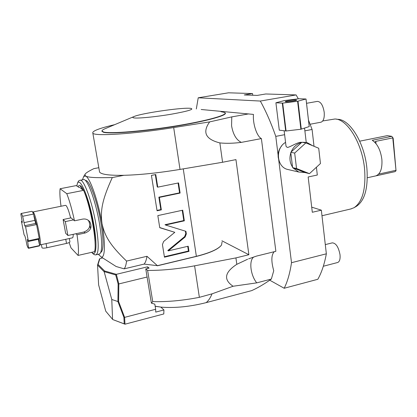 <?xml version="1.0" encoding="UTF-8"?>
<svg xmlns="http://www.w3.org/2000/svg" width="417" height="417" viewBox="0 0 417 417"><rect width="100%" height="100%" fill="white"/><g stroke="black" fill="none" stroke-linecap="round" stroke-linejoin="round"><path stroke-width="0.63" d="M304.879 130.844L312.088 129.473L308.476 120.117M298.327 98.824L296.096 94.93L260.317 101.055C265.947 111.235 271.102 123.01 275.783 136.38L278.103 155.03M284.618 134.696L275.783 136.38M278.686 159.69L291.514 262.7L326.349 253.812L321.345 210.173L312.307 212.269L308.168 176.98L317.311 175.025L316.42 167.243M312.088 129.473L314.017 146.289M326.349 253.812C324.384 264.279 321.543 272.765 317.827 279.281L284.18 288.262L269.736 280.193M321.345 210.173L311.707 207.145M252.744 95.248L252.525 93.559L244.258 94.94L257.216 95.41L265.754 93.976L296.096 94.93M196.324 108.957L198.226 97.792L228.537 92.803L252.525 93.559M198.226 97.792L260.317 101.055M291.514 262.7C289.914 273.244 287.469 281.767 284.18 288.262M201.187 109.499L253.468 114.414C252.619 123.51 256.82 136.422 261.386 138.574L275.866 251.305L256.544 256.085L248.641 258.827M253.812 256.961C248.725 260.411 250.45 275.189 256.736 282.867L271.358 279.056L273.745 270.737C271.097 261.245 271.258 254.902 274.23 251.706M261.386 138.574L241.318 142.385C233.353 143.38 226.202 143.557 219.868 142.911L222.569 162.265L235.944 159.617L248.871 254.724L235.918 257.904L236.814 264.321L247.635 259.223M271.358 279.056C264.493 283.951 257.93 287.803 251.67 290.623L206.144 302.638C189.985 306.709 174.999 308.21 161.197 307.136L155.166 306.302M248.777 113.883L231.779 116.885L231.571 125.731C233.046 134.363 236.293 139.914 241.318 142.385M219.868 142.911C205.586 139.33 202.182 132.325 209.657 121.894L231.779 116.885M113.346 264.722L116.145 266.51L124.151 268.85L144.094 264.097C145.392 262.71 146.351 260.109 146.972 256.288L126.565 261.078C110.01 245.18 104.693 236.032 101.993 223.486C100.288 210.71 102.05 199.962 112.293 177.564L123.88 175.307C140.133 174.864 158.846 172.899 180.019 169.417L222.569 162.265M180.019 169.417L173.691 127.571L209.657 121.894M222.079 242.006L221.521 245.029C218.404 249.1 210.032 252.858 196.407 256.304L157.407 265.676L146.972 256.288M163.631 241.495L162.437 244.565L164.449 257.195L188.984 251.373L188.203 246.212L168.327 250.872L185.153 236.976L186.331 233.937L185.935 231.326L165.528 225.013L184.34 220.833L182.724 210.199L157.829 215.599L159.758 227.708L174.801 232.321L163.631 241.495M159.383 197.403L180.118 193.076L178.57 182.917L157.762 187.155L155.77 174.535L151.434 175.39L157.063 210.783L161.353 209.866L159.383 197.403L158.872 197.158L179.565 192.847L178.069 183.021M112.293 177.564C94.023 177.934 88.805 177.433 85.709 176.13L83.754 176.36L84.932 174.577C85.172 173.415 88.143 171.439 93.851 168.65L98.819 167.712M123.88 175.307C109.457 175.547 101.352 174.468 99.574 172.08L99.35 170.772M84.932 174.577L85.709 176.13C90.088 177.918 98.151 200.9 101.993 223.486C105.574 243.674 105.016 258.394 101.216 256.981L116.145 266.51M173.691 127.571C133.351 134.029 94.477 136.458 92.85 133.185C91.808 131.162 99.09 128.321 114.706 124.657M225.06 112.835C228.542 115.087 206.895 121.201 174.681 126.393C142.51 131.605 109.812 134.17 103.426 132.267L101.852 131.183L102.024 130.735M220.927 111.693L224.461 112.408C229.532 114.435 208.865 120.534 176.308 125.866C143.808 131.225 110.02 133.946 103.557 132.012L101.988 130.938L101.852 131.183M105.339 128.587L105.162 128.665C103.077 129.546 102.019 130.302 101.988 130.938M190.517 108.316L189.459 108.253C179.399 107.69 140.628 113.471 134.003 116.551C132.481 117.203 132.424 117.651 133.836 117.891C137.813 118.605 155.916 116.838 171.627 114.149C188.484 111.084 194.775 109.139 190.517 108.316M98.323 254.261L101.216 256.981M83.754 176.36L82.42 179.842M100.919 252.337L100.919 252.337C103.75 250.341 103.744 240.442 100.898 222.652C97.166 200.64 89.056 179.018 85.48 180.571M124.151 268.85C125.293 267.49 126.096 264.899 126.565 261.078M102.707 257.93L99.918 258.576L99.402 259.207L97.547 265.082L104.167 271.743L104.636 270.987L116.348 274.318L147.535 266.838L149.114 268.095L145.752 268.908L147.613 270.414L152.737 301.606L151.397 303.164L154.811 304.139M104.636 270.987L98.052 264.404L99.918 258.576M221.907 240.781L248.871 254.724M256.736 282.867L233.077 286.25L212.029 293.844L199.362 297.331L194.598 265.827L235.918 257.904M194.598 265.827C177.793 268.981 162.135 270.513 147.613 270.414M144.094 264.097L157.407 265.676M221.14 245.53C217.757 249.491 209.501 253.124 196.376 256.429L157.412 265.796M148.009 268.36L147.535 266.838M116.348 274.318L118.835 283.935L118.616 301.517L124.61 317.368L155.65 309.273L154.843 304.347M147.092 277.024L118.835 283.935M124.61 317.368L124.98 324.197L112.752 319.558L105.741 311.171L98.626 284.894L97.547 265.082M160.832 307.105L163.933 309.951L163.792 313.954L124.98 324.197M163.933 309.951L155.723 312.104L155.65 309.273M199.362 297.331C182.724 300.579 167.181 302.002 152.737 301.606M151.397 303.164L145.752 268.908M233.077 286.25C223.303 279.651 224.549 272.337 236.814 264.321M97.573 264.904L98.052 264.404M104.167 271.743L111.777 299.484L112.569 319.412M112.752 319.558L124.198 323.847L123.906 317.379L117.917 301.548L111.777 299.484M104.313 271.681L115.723 274.949L116.28 274.464M118.616 301.517L117.917 301.548L118.131 283.993L115.723 274.949M118.803 283.941L118.131 283.993M123.906 317.379L124.589 317.426M124.198 323.847L124.876 324.145M80.21 180.269L83.431 179.649C87.038 177.684 95.514 200.207 99.428 223.257C102.389 241.688 102.42 251.931 99.527 253.984L99.314 254.036M90.593 228.589L89.811 225.769M88.566 220.791L88.482 220.437M61.023 206.248C59.949 198.346 59.636 192.513 60.084 188.745L66.783 193.681L83.593 190.35L80.606 188.432L82.248 188.109M60.084 188.745L76.202 185.596L79.027 187.415L81.372 186.957L79.016 187.405M69.149 242.564L70.968 247.849L78.057 255.423L94.513 251.686C97.354 244.253 90.671 206.274 83.593 190.35M73.418 219.895L65.328 221.599L67.888 235.485L65.636 233.212L63.108 219.53L71.088 217.856L74.481 220.822C72.094 209.772 69.53 200.728 66.783 193.681M78.057 255.423C78.823 251.748 78.479 244.862 77.02 234.755L75.941 233.734L83.989 231.988L85.115 232.994C90.713 230.83 92.324 227.145 89.936 221.943L88.659 220.921C91.021 226.087 89.462 229.777 83.989 231.988M72.433 237.841L72.506 237.826C72.991 237.638 73.22 236.47 73.194 234.333M70.635 217.95C68.888 211.033 67.335 206.889 65.99 205.508L65.474 205.341L32.959 211.951M74.481 220.822L82.623 219.107C85.626 218.617 88.06 219.561 89.936 221.943M77.02 234.755L85.115 232.994M87.94 220.061L88.659 220.921M67.888 235.485L75.941 233.734M63.108 219.53L65.328 221.599M39.631 244.711L40.042 244.92C42.206 245.196 35.836 214.218 33.297 212.154L32.703 212.206M43.54 244.159L68.023 238.805M41.976 247.693L42.002 247.818C42.57 248.292 44.186 248.271 46.845 247.745L66.517 243.408C68.836 242.85 69.967 242.308 69.915 241.782L69.316 238.524M39.276 245.952L39.579 245.561L38.995 238.493M25.739 238.977L26.949 245.154C27.715 247.333 28.273 248.376 28.622 248.282L27.381 239.509L28.325 240.797L25.599 226.843L24.739 225.712L22.638 216.287C21.929 214.328 21.413 213.4 21.09 213.499L20.85 214.036L22.304 222.454L21.439 221.354L24.082 234.797L24.9 235.959L25.739 238.977M22.237 221.192L21.439 221.354M28.325 240.797L39.224 238.446L36.55 224.554L33.511 214.067C32.766 212.128 32.208 211.21 31.838 211.32L21.137 213.488M39.229 243.731L38.374 239.306L27.6 241.636M38.26 238.654L38.374 239.306M39.579 245.561L28.83 247.917M36.55 224.554L25.599 226.843M36.274 224.226L35.612 223.444L24.739 225.712M33.871 215.928L35.612 223.444M33.511 214.067L22.638 216.287M174.801 232.321L159.732 227.552M184.34 220.833L183.788 220.546L182.229 210.309M165.528 225.013L165.012 224.716L183.788 220.546M168.327 250.872L167.806 250.523L184.601 236.658L185.779 233.624L185.403 231.159M188.984 251.373L188.427 251.029L187.713 246.327M164.371 256.726L188.427 251.029M157.006 210.423L160.837 209.6L158.872 197.158M157.762 187.155L157.256 186.931L155.312 174.624M180.118 193.076L179.565 192.847M161.353 209.866L160.837 209.6M322.737 120.966L334.872 119.012C347.173 118.809 362.274 143.245 364.588 169.093C366.006 189.037 362.503 201.906 354.075 207.692L350.624 209.011M336.331 119.179L337.655 119.33C349.806 119.147 364.651 143.083 366.897 168.405C368.274 187.947 364.802 200.577 356.488 206.279L354.075 207.692M359.709 141.181L387.325 135.634L391.787 136.343L372.235 140.289C377.395 143.709 380.612 150.104 381.883 159.471C382.41 168.666 380.377 174.139 375.785 175.896L395.102 171.632L396.03 170.762L392.772 137.907L375.8 141.347L376.025 143.651M394.821 171.695L395.102 171.632M374.695 142.166L375.8 141.347M395.806 170.345L378.667 174.092M393.153 138.116L391.787 136.343L393.153 138.116L396.03 170.762M306.537 103.301L317.316 101.399C320.694 101.545 322.987 105.141 324.191 112.194C324.598 117.86 323.535 121.196 321.007 122.202L320.845 122.233M325.296 244.607L332.266 242.866C335.961 243.064 338.547 247.026 340.022 254.756C340.381 259.087 339.61 261.668 337.702 262.491L337.53 262.538M281.793 145.747C278.957 149.088 277.764 152.971 278.207 157.402L278.916 160.394M285.556 142.385C275.387 148.019 276.377 166.102 286.922 169.271L289.596 169.891M285.963 145.705L286.036 146.315L287.131 147.337C288.637 148.004 296.19 142.822 300.469 142.317L304.936 142.322M312.708 145.747L307.266 142.687L302.659 142.405M305.864 142.901L301.845 142.286L301.475 142.619C296.711 143.875 293.266 146.998 291.134 151.991L290.821 152.851C289.236 158.064 289.81 162.823 292.546 167.118L292.609 167.634L298.765 172.028L305.004 172.549L309.456 173.649L320.449 163.532L318.713 148.243L305.864 142.901L294.678 153.06L296.534 168.515L309.456 173.649M293.047 167.806L305.004 172.549M292.609 167.634L296.534 168.515M290.821 152.851L292.546 167.118M290.758 152.33L294.678 153.06M301.475 142.619L291.134 151.991M306.036 99.001L309.221 126.575L300.886 129.244L286.078 130.99L279.286 130.172L275.908 102.78L282.69 103.108L297.592 101.263L306.036 99.001L298.926 98.751L284.498 100.544L275.908 102.78M296.039 100.007C293.563 99.84 284.503 101.237 285.223 101.675L285.791 101.79C288.199 101.972 297.394 100.56 296.643 100.122L296.039 100.007M309.206 126.632L306.021 99.043M301.293 129.166L298.004 101.19M300.886 129.244L297.592 101.263M286.078 130.99L282.69 103.108M285.702 131.006L282.309 103.135M183.261 168.869L196.376 256.429M212.029 293.844C210.361 297.936 208.401 300.865 206.144 302.638M76.848 186.013C77.536 182.151 78.594 180.248 80.022 180.306C83.541 178.356 91.943 200.931 95.894 224.018C98.881 242.475 98.965 252.718 96.145 254.761L95.889 254.813M76.942 186.071C78.193 172.56 88.884 195.625 93.736 224.096C97.453 244.69 96.28 257.951 91.855 252.29M83.666 190.517C87.32 198.544 90.447 209.553 93.054 223.548C94.529 232.04 95.212 238.863 95.102 244.034M78.146 186.847C79.204 184.079 81.013 185.247 83.582 190.34M80.877 187.04L81.226 186.811M66.517 243.408L65.756 239.295M34.736 220.405L23.884 222.652M46.845 247.745L46.052 243.601M186.331 233.937L185.779 233.624M185.153 236.976L184.601 236.658M378.98 173.738L379.006 174.04M92.85 133.185L99.574 172.08M134.003 116.551L105.162 128.665M155.15 306.203L161.197 307.136M99.527 253.984L96.145 254.761C94.956 255.225 93.471 254.417 91.683 252.327M84.135 191.669C87.57 199.545 90.536 210.158 93.022 223.517C94.388 231.336 95.066 237.753 95.06 242.767M81.206 186.79L80.58 186.43C80.241 185.388 81.206 186.67 83.473 190.272M40.042 244.92L44.619 243.924M67.095 239.009L72.506 237.826M39.386 244.56L39.985 244.935M39.339 245.936L28.622 248.282M42.002 247.818L41.387 244.628M351.349 208.839L321.981 215.745M367.32 177.767L375.785 175.896M310.123 124.24L321.007 122.202M323.326 266.244L337.702 262.491M286.036 146.315L284.144 130.802M306.24 142.468L304.561 128.118M286.922 169.271L298.765 172.028"/></g></svg>
